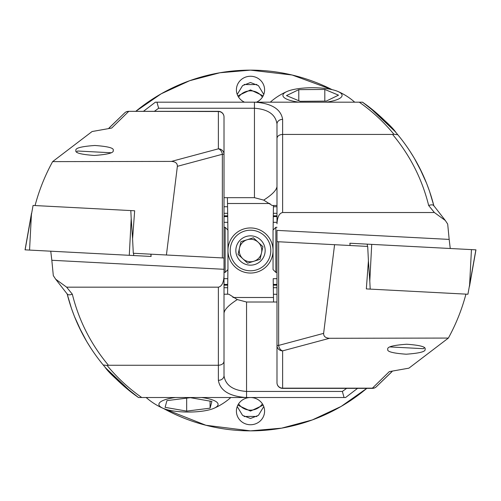 <?xml version="1.0" encoding="UTF-8"?>
<svg xmlns="http://www.w3.org/2000/svg" width="501" height="501" viewBox="0 0 501 501"><rect width="100%" height="100%" fill="white"/><g stroke="black" fill="none" stroke-linecap="round" stroke-linejoin="round"><path stroke-width="0.75" d="M262.399 97.163A14.091 13.608 0 0 0 250.5 90.844A14.091 13.608 0 0 0 238.601 97.163M263.163 95.841L250.5 89.917L237.837 95.841M244.119 84.462A14.091 1.227 180 0 0 250.5 84.594A14.091 1.227 180 0 0 256.881 84.462M237.23 94.439L242.578 85.621L250.5 82.515L258.422 85.621L263.77 94.439M237.837 405.159L250.5 411.083L263.163 405.159M238.601 403.837A14.091 13.608 180 0 0 250.5 410.156A14.091 13.608 180 0 0 262.399 403.837M244.119 416.538A14.091 1.227 180 0 1 250.5 416.406A14.091 1.227 180 0 1 256.881 416.538M263.77 406.562L258.422 415.379L250.5 418.485L242.578 415.379L237.23 406.562M250.5 397.525A14.091 13.608 180 0 0 236.409 411.133A14.091 13.608 180 0 0 250.5 424.742A14.091 13.608 180 0 0 264.591 411.133A14.091 13.608 180 0 0 250.5 397.525M227.391 197.67L227.567 206.725A2479.95 2479.95 0 0 1 227.673 213.301L227.792 222.319A2479.95 2479.95 0 0 1 227.874 230.034M332.069 89.641L292.114 75.006L250.5 70.14L219.883 72.758L189.66 80.711L161.216 93.787L135.771 111.335A180.36 180.36 0 0 1 332.069 89.641M250.5 430.86L281.631 428.155L312.323 419.932L341.143 406.43L366.795 388.356A180.36 180.36 0 0 1 163.508 408.497L205.911 425.261L250.5 430.86M256.512 102.173A14.091 13.608 0 0 0 264.591 89.867A14.091 13.608 0 0 0 250.5 76.258A14.091 13.608 0 0 0 236.409 89.867A14.091 13.608 0 0 0 244.488 102.173M146.016 397.512L146.912 398.145A180.36 180.36 0 0 1 146.016 397.512M276.99 215.837L273.289 215.837L273.327 213.301A2479.95 2479.95 0 0 1 273.433 206.725L276.99 206.725M273.327 213.301L276.99 213.301M273.126 230.034A2479.95 2479.95 0 0 1 273.208 222.319L273.277 216.589L276.99 216.589M273.208 222.319L276.99 222.319M224.01 206.725L227.567 206.725M224.01 213.301L227.673 213.301M227.711 215.837L224.01 215.837M224.01 216.589L227.723 216.589M224.01 222.319L227.792 222.319M227.51 203.506L269.983 203.506M273.49 297.494L232.909 297.494M227.88 269.644A2479.95 2479.95 0 0 1 227.792 278.681L227.673 287.699A2479.95 2479.95 0 0 1 227.567 294.219M273.577 302.015L273.433 294.275A2479.95 2479.95 0 0 1 273.327 287.699L273.208 278.681L276.99 278.681M273.277 216.589L273.289 215.837M273.433 206.725L273.452 205.473M273.277 284.411L276.99 284.411M273.327 287.699L276.99 287.699M276.99 285.163L273.289 285.163M273.433 294.275L276.99 294.275M224.01 278.681L227.792 278.681M224.01 284.411L227.723 284.411M227.711 285.163L224.01 285.163M224.01 287.699L227.673 287.699M175.5 397.512A29.59 7.659 180 0 0 163.977 400.105A29.59 7.659 180 0 0 163.057 408.302A29.59 7.659 180 0 0 213.025 408.678A29.59 7.659 180 0 0 213.946 408.302A29.59 7.659 180 0 0 201.502 397.512M190.336 397.675L211.904 401.445L210.076 408.165L186.666 411.114L165.098 407.344L166.927 400.625L190.336 397.675M210.076 401.126L210.076 408.165M186.666 398.132L186.666 411.114M326.17 102.173A29.59 7.659 -0 0 0 342.077 95.146A29.59 7.659 -0 0 0 337.943 91.476A29.59 7.659 -0 0 0 287.054 91.476A29.59 7.659 -0 0 0 282.921 95.622A29.59 7.659 -0 0 0 298.828 102.173M326.207 101.108L300.187 101.321L286.478 95.591L298.79 89.654L324.811 89.447L338.519 95.171L326.207 101.108M298.79 100.739L298.79 89.654M324.811 101.121L324.811 89.447M247.168 239.735A11.272 11.272 0 0 0 242.841 258.773A11.272 11.272 0 0 1 239.509 248.001L240.95 241.657L253.381 237.806L258.159 242.227A11.272 11.272 0 0 0 247.168 239.735A11.272 11.272 0 0 1 258.159 242.227L262.931 246.649L260.05 259.343L247.619 263.194L238.069 254.351L240.95 241.657L253.381 237.806L258.159 242.227A11.272 11.272 0 0 1 261.491 252.999L262.831 247.099M240.543 261.253A14.654 14.654 0 0 1 239.747 240.543A14.654 14.654 0 0 1 260.457 239.747A14.654 14.654 0 0 1 261.253 260.457A14.654 14.654 0 0 1 240.543 261.253M264.284 235.608A20.29 20.29 0 0 1 265.392 264.284A20.29 20.29 0 0 1 236.716 265.392A20.29 20.29 0 0 1 235.608 236.716A20.29 20.29 0 0 1 264.284 235.608M265.818 233.954A22.545 22.545 0 0 1 267.046 265.818A22.545 22.545 0 0 1 235.182 267.046A22.545 22.545 0 0 1 233.954 235.182A22.545 22.545 0 0 1 265.818 233.954M238.069 254.351L247.619 263.194L260.05 259.343L261.491 252.999A11.272 11.272 0 0 0 258.159 242.227L262.931 246.649M253.832 261.265A11.272 11.272 0 0 1 242.841 258.773A11.272 11.272 0 0 0 261.491 252.999M425.061 349.222C426 351.577 419.7 353.243 406.173 354.207C392.753 353.243 386.628 351.577 387.812 349.222C386.878 346.867 393.172 345.208 406.699 344.237C420.126 345.208 426.245 346.867 425.061 349.222M465.93 294.131C461.891 309.449 456.042 324.091 448.376 338.069L408.91 368.16L389.308 371.629L408.91 368.16M448.376 338.069L329.57 338.281L282.627 350.863L282.627 388.356A5.636 5.636 0 0 1 276.99 382.72L276.99 230.385L449.172 239.409L447.694 224.072L445.32 220.484L434.373 212.524L282.627 212.524C279.226 213.238 277.347 216.996 276.99 223.797L276.99 186.516C276.571 190.148 272.143 194.676 263.708 200.112L254.445 197.67L224.01 197.67M391.676 371.967L376.069 387.01L392.483 371.091M362.398 102.173L155.398 102.173L143.436 111.335M364.659 103.707C384.561 117.773 399.284 136.573 396.128 132.746C392.346 126.935 381.136 116.746 362.511 102.173C375.719 111.454 387.486 122.307 397.8 134.731C415.141 155.78 427.178 179.521 433.891 205.961C433.29 204.652 431.549 204.502 428.668 205.498C422.099 179.026 410.062 155.341 392.559 134.425L393.892 134.23C383.804 121.981 372.262 111.297 359.273 102.173L359.323 102.173M178.725 102.173L255.241 102.173C271.824 103.482 280.948 109.212 282.627 119.37A5.636 4.615 180 0 0 276.99 123.985L276.99 183.898M176.296 102.173L178.462 102.173M449.172 239.409L450.249 248.496M276.99 223.797L276.99 123.985C275.556 114.491 268.041 109.243 254.445 108.241L158.642 108.241L154.377 111.335M276.99 356.856L276.99 382.72A5.636 5.442 180 0 0 282.627 388.162L372.412 388.162L389.308 371.629M282.627 119.37L282.627 134.425L392.559 134.425M276.99 241.676L334.58 244.695L323.627 333.365C323.571 336.409 325.55 338.05 329.57 338.281M282.627 212.524L282.627 134.425C279.226 134.675 277.347 135.971 276.99 138.326M278.644 241.764L278.644 345.414L276.99 345.414A5.636 5.442 180 0 0 282.627 350.863A5.636 3.914 -105 0 1 278.644 345.414L323.627 333.365M433.828 205.698L429.557 191.326L426.589 183.303L419.293 167.259M426.589 183.303L429.207 190.324M430.472 194.056L431.649 197.82M426.188 182.301L422.418 173.622L414.314 158.228L418.429 165.593M409.956 151.214L414.202 158.04M362.511 102.173L364.114 103.312M369.337 107.208L395.051 131.487M395.59 132.114L396.322 132.965M263.708 200.112L272.149 205.473L276.99 205.473M396.56 133.253L397.8 134.731L393.892 134.23M156.938 102.173L158.642 108.241M376.069 387.01A5.636 5.21 -130.5 0 1 372.412 388.162L372.412 388.356A5.636 5.636 0 0 0 376.069 387.01M334.58 244.695L367.703 246.429L368.423 260.802L366.337 288.914L370.195 289.115L366.337 288.914M390.016 346.93L423.395 348.683L424.372 347.807M350.118 245.509L349.892 243.235L371.717 244.382L369.794 281.055L370.195 289.115L467.934 294.237L475.875 249.886M471.447 249.611L475.95 249.842L469.525 286.284L471.447 249.611L371.717 244.382M224.01 269.3L51.828 260.276L53.306 275.619L55.68 279.207L66.627 287.167L218.373 287.167C221.774 286.447 223.653 282.689 224.01 275.894L224.01 258.015L133.297 253.262L132.577 238.889L134.663 210.777L33.066 205.454L25.125 249.805M29.553 250.08L25.05 249.842L31.475 213.407L29.553 250.08L151.039 256.449L150.882 254.182M134.663 210.777L130.805 210.577L131.206 218.636L129.283 255.31M75.939 150.469C75 148.108 81.3 146.449 94.827 145.484C108.247 146.449 114.372 148.108 113.188 150.469C114.122 152.824 107.828 154.483 94.301 155.454C80.874 154.483 74.755 152.824 75.939 150.469M35.07 205.554C39.109 190.242 44.958 175.6 52.624 161.623L92.09 131.531L111.692 128.056L92.09 131.531M52.624 161.623L171.43 161.41L218.373 148.828L218.373 111.335A5.636 5.636 0 0 1 224.01 116.971L224.01 258.015M108.817 128.275L124.931 112.681L109.324 127.717M138.602 397.512L345.602 397.512L357.564 388.356M136.341 395.984C116.439 381.912 101.716 363.112 104.872 366.945C108.654 372.757 119.864 382.946 138.489 397.512C125.281 388.237 113.514 377.385 103.2 364.96C85.859 343.911 73.822 320.164 67.109 293.73C67.71 295.033 69.451 295.189 72.332 294.193C78.901 320.659 90.938 344.35 108.441 365.267L107.108 365.461C117.196 377.71 128.738 388.394 141.727 397.512L141.677 397.512M322.275 397.518L245.759 397.512C229.176 396.21 220.052 390.473 218.373 380.322A5.636 4.615 0 0 0 224.01 375.7L224.01 315.787M324.704 397.512L322.538 397.512M51.828 260.276L50.751 251.189M224.01 275.894L224.01 375.7C225.444 385.194 232.959 390.442 246.555 391.444L342.358 391.444L346.623 388.356M218.373 380.322L218.373 365.267L108.441 365.267M224.01 116.971A5.636 5.442 0 0 0 218.373 111.523L128.588 111.335A5.636 5.636 0 0 0 124.931 112.681A5.636 5.21 49.5 0 1 128.588 111.523L111.692 128.056M166.42 254.996L177.373 166.326C177.429 163.282 175.45 161.641 171.43 161.41M218.373 287.167L218.373 365.267C221.774 365.016 223.653 363.713 224.01 361.365M222.356 257.927L222.356 154.27L224.01 154.27A5.636 5.442 0 0 0 218.373 148.828A5.636 3.914 75 0 1 222.356 154.27L177.373 166.326M67.172 293.993L71.443 308.359L74.411 316.388L81.707 332.432M74.411 316.388L71.793 309.368M70.553 305.704L69.351 301.865M74.812 317.39L78.582 326.07L86.686 341.463L82.571 334.092M91.044 348.477L86.798 341.644M138.489 397.512L136.886 396.379M131.663 392.477L105.949 368.204M105.41 367.577L104.678 366.719M224.01 313.175C224.429 309.543 228.857 305.009 237.292 299.579L246.555 302.015L276.99 302.015M237.292 299.579L228.851 294.219L224.01 294.219M104.44 366.438L103.2 364.96L107.108 365.461M344.062 397.512L342.358 391.444M110.984 152.755L77.605 151.008L76.628 151.884M225.137 227.297L227.955 230.116L227.955 269.569L225.137 272.387L225.137 227.297L224.01 227.297M275.863 272.387L273.045 269.569L273.045 230.116L275.863 227.297L275.863 272.387L276.99 272.387M434.373 212.524L428.668 205.498M254.445 197.67L254.445 102.173M369.794 281.055L368.417 260.883M367.433 246.417L367.277 244.15M131.206 218.636L132.583 238.808M133.567 253.274L133.723 255.541M66.627 287.167L72.332 294.193M246.555 302.015L246.555 397.512M146.192 397.512A63.652 63.652 0 0 0 163.057 408.302M213.946 408.302A63.652 63.652 0 0 0 230.811 397.512M287.054 91.476A63.652 63.652 0 0 0 270.289 102.173M354.708 102.173A63.652 63.652 0 0 0 337.943 91.476M445.32 220.484L433.653 205.491M433.891 205.961L432.87 202.06M282.627 388.356L372.412 388.356M350.049 245.503L349.892 243.235M150.951 254.182L151.108 256.449M55.68 279.207L67.347 294.2M67.109 293.73L68.13 297.632M218.373 111.335L128.588 111.335M225.137 272.387L224.01 272.387M275.863 227.297L276.99 227.297"/></g></svg>
